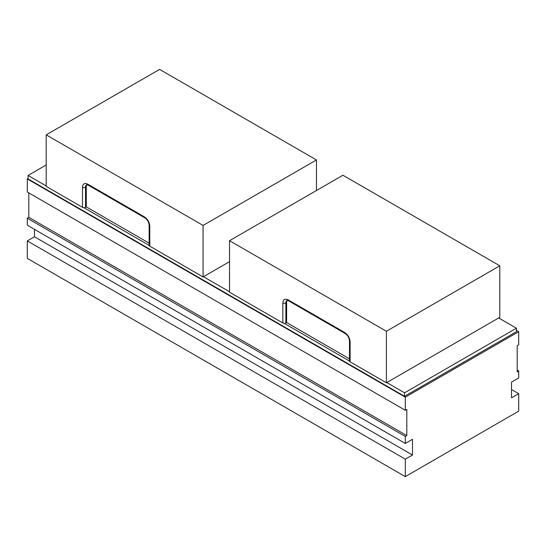 <?xml version="1.0" encoding="UTF-8"?>
<svg xmlns="http://www.w3.org/2000/svg" width="546" height="546" viewBox="0 0 546 546"><rect width="100%" height="100%" fill="white"/><g stroke="black" fill="none" stroke-linecap="round" stroke-linejoin="round"><path stroke-width="0.82" d="M386.78 382.555L404.545 392.813L516.434 328.214L498.669 317.956M46.198 164.974L28.058 175.45L46.198 185.927M83.866 207.671L149.147 245.359M203.446 276.713L229.532 291.769M284.207 323.334L349.488 361.029M404.545 392.813L404.545 396.3L516.434 331.709L516.434 328.214M404.545 396.3L28.058 178.938L28.058 175.45M28.058 178.501L27.3 178.938L405.303 397.174L518.7 331.709L516.434 330.398M27.3 178.938L27.3 192.035L405.303 410.271L405.303 397.174M34.48 229.354L34.48 236.773L27.3 240.922L27.3 258.381L405.303 476.617L518.7 411.145L518.7 393.686L511.52 397.829L511.52 382.118L518.7 377.975L518.7 370.987L517.185 371.86L517.185 345.673L518.7 344.799L518.7 331.709M28.815 192.909L28.815 217.349L27.3 218.223L27.3 225.205L405.303 443.441L412.483 439.298L412.483 455.009L405.303 459.159L405.303 476.617M405.303 410.271L406.811 409.398L406.811 435.585L405.303 436.459L405.303 443.441M518.7 370.987L517.185 370.113M518.7 393.686L511.52 389.537M405.303 459.159L27.3 240.922M412.483 455.009L34.48 236.773M405.303 436.459L27.3 218.223M406.811 435.585L28.815 217.349M203.071 225.423L316.468 159.951L159.603 69.383L46.198 134.855L203.071 225.423L203.071 276.931L149.775 246.157L149.775 226.078C149.433 222.202 147.673 219.144 144.478 216.912L87.783 184.179C84.589 182.726 82.821 183.743 82.487 187.23L82.487 207.309L46.198 186.357L46.198 134.855M316.468 190.506L316.468 159.951M229.532 261.65L203.071 276.931M149.775 226.078A2.136 1.235 -0 0 1 149.147 225.205L149.147 245.284A2.136 1.235 -0 0 0 149.775 246.157M86.923 184.719A5.344 3.085 -120 0 0 86.268 186.793L86.268 206.873L149.147 243.175M86.268 206.873L85.51 207.309L85.51 187.23A2.136 1.235 180 0 1 82.487 187.23M82.487 207.309A2.136 1.235 -0 0 0 85.51 207.309M342.929 175.232L229.532 240.697L386.397 331.265L499.802 265.8L342.929 175.232M386.397 331.265L386.397 382.773L350.109 361.821L350.109 341.741C349.774 337.865 348.014 334.807 344.819 332.575L288.117 299.843C284.93 298.389 283.162 299.406 282.828 302.9L282.828 322.973L229.532 292.206L229.532 240.697M386.397 382.773L499.802 317.301L499.802 265.8M282.828 322.973A2.136 1.235 0 0 0 285.851 322.973L285.851 302.9A2.136 1.235 180 0 1 282.828 302.9M287.257 300.389A5.344 3.085 -120 0 0 286.609 302.464L285.851 302.9A5.344 3.085 60 0 1 286.957 300.45L288.561 300.819L345.263 333.558C347.782 335.353 349.187 337.79 349.488 340.868L349.488 360.947A2.136 1.235 0 0 0 350.109 361.821M286.609 302.464L286.609 322.543L349.488 358.845M286.609 322.543L285.851 322.973M144.478 216.912A2.136 1.235 120 0 0 144.922 217.895C147.44 219.69 148.846 222.126 149.147 225.205M86.268 186.793L85.51 187.23A5.344 3.085 60 0 1 86.616 184.787L88.22 185.155A2.136 1.235 -60 0 1 87.783 184.179M288.561 300.819A2.136 1.235 -60 0 1 288.117 299.843M345.263 333.558A2.136 1.235 -60 0 1 344.819 332.575M349.488 340.868A2.136 1.235 0 0 0 350.109 341.741M88.22 185.155L144.922 217.895"/></g></svg>
